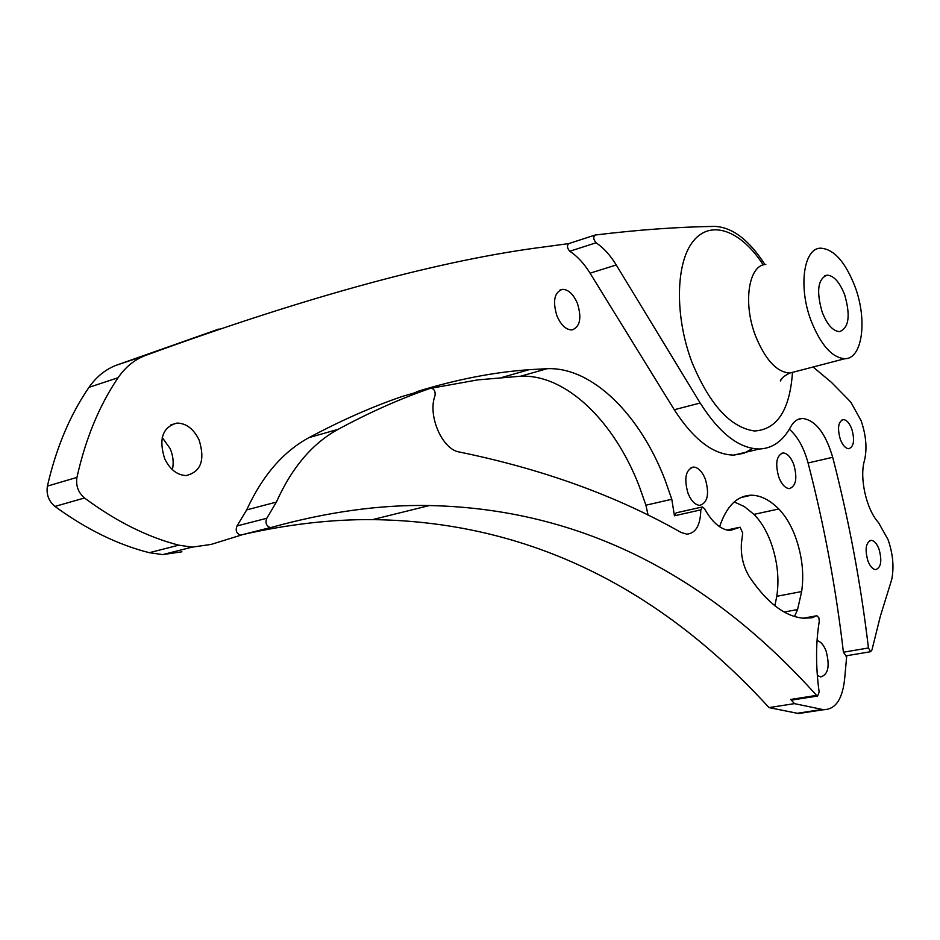 <?xml version="1.0" encoding="UTF-8"?>
<svg xmlns="http://www.w3.org/2000/svg" width="940" height="940" viewBox="0 0 940 940"><rect width="100%" height="100%" fill="white"/><g stroke="black" fill="none" stroke-linecap="round" stroke-linejoin="round"><path stroke-width="1.41" d="M846.74 655.721L844.931 675.778C843.192 698.115 836.107 709.418 823.663 709.712L794.453 703.637L790.705 699.454L816.566 695.389L817.612 696.023L819.151 692.145C815.673 666.53 815.709 642.936 819.269 621.352L818.881 617.862L816.931 615.724L803.618 618.226M810.962 320.446C820.761 345.015 832.053 357.764 844.849 358.716C862.403 358.998 867.573 320.235 855.165 287.041C845.366 261.79 833.745 248.83 820.326 248.172C803.606 248.466 798.236 286.97 810.962 320.446M851.793 429.051C849.419 423 846.587 419.851 843.309 419.593C838.21 421.578 837.211 428.158 840.325 439.321C842.698 445.325 845.507 448.462 848.738 448.733C853.884 446.77 854.895 440.214 851.793 429.051M846.024 655.838L843.415 652.219L868.443 647.977L870.628 651.702L871.968 649.904L880.357 616.205L891.649 579.769C894.21 567.443 893.024 554.083 888.1 539.713L878.477 522.546C866.457 509.703 859.242 477.896 864.436 460.623C867.256 448.78 866.151 435.467 861.111 420.697L851.053 402.579L848.644 399.853L831.407 382.322L813.088 367M879.041 549.183C876.879 543.661 874.282 540.712 871.251 540.347C865.846 542.286 864.718 549.125 867.89 560.839C870.052 566.315 872.625 569.252 875.61 569.628C881.062 567.701 882.202 560.886 879.041 549.183M172.373 469.683C173.947 462.786 173.183 455.736 170.093 448.533L162.232 437.523M199.08 439.979C193.663 428.899 186.308 423.27 177.014 423.071C162.585 427.019 158.484 438.921 164.7 458.791C170.022 469.542 177.167 475.135 186.12 475.57C200.984 471.904 205.308 460.036 199.08 439.979M774.866 605.748L776.781 596.301C779.46 578.617 777.404 560.428 770.624 541.698C766.229 530.242 760.695 521.136 753.998 514.38L744.245 506.519L734.222 501.948M719.593 526.729C726.502 506.143 737.089 495.639 751.342 495.204C760.601 495.345 769.743 499.939 778.766 508.975C785.417 515.802 790.94 524.99 795.322 536.552C802.102 555.423 804.217 573.764 801.644 591.554L797.578 609.543L784.183 612.034M577.466 303.502C573.377 294.055 568.312 289.344 562.261 289.356C554.295 292.411 552.52 301.258 556.95 315.875C561.027 325.193 566.033 329.881 571.966 329.94C580.051 326.956 581.884 318.143 577.466 303.502M705.329 479.118C702.145 471.434 698.185 467.415 693.45 467.051C685.624 469.683 683.815 478.46 688.045 493.371C691.217 500.961 695.13 504.956 699.783 505.368C707.702 502.782 709.547 494.029 705.329 479.118M793.712 464.289C790.798 457.052 787.274 453.28 783.126 452.951C776.417 455.406 774.995 463.538 778.861 477.356C781.763 484.511 785.252 488.271 789.341 488.624C796.11 486.203 797.567 478.096 793.712 464.289M817.33 675.449L820.761 676.918C828.281 674.591 830.043 665.931 826.048 650.915C823.628 644.828 820.62 641.421 817.048 640.681M414.704 392.838L418.147 391.228C456.793 379.372 493.782 372.193 529.103 369.69L547.127 368.691C592.294 366.788 640.246 414.951 665.12 480.176L671.795 499.269L645.921 505.203L639.259 486.286C614.408 421.661 566.197 374.096 520.631 376.223L477.649 379.901L431.707 388.138M844.719 294.949C839.702 282.118 833.803 275.526 827.036 275.15C817.847 278.945 816.214 291.224 822.136 312.01C827.141 324.653 832.946 331.197 839.561 331.632C848.902 327.943 850.618 315.711 844.719 294.949M270.978 527.528L240.511 535.142C236.422 533.509 235.258 530.442 237.021 525.942L266.807 518.269L276.384 502.089C291.858 467.568 312.444 443.328 338.13 429.333C369.937 412.178 400.793 398.466 430.708 388.208L431.213 388.114C434.268 389.019 435.537 391.534 435.032 395.634C427.348 415.445 442.364 449.814 459.46 452.034C543.167 469.236 617.028 496.038 681.03 532.439L686.858 534.155C695.8 533.286 700.441 525.19 700.805 509.88L702.45 506.942L704.495 508.646C712.309 522.57 720.874 529.855 730.18 530.489L740.074 527.199L742.718 533.062L741.402 543.355C740.685 555.763 743.399 566.996 749.544 577.054C767.111 602.904 785.123 616.628 803.582 618.226L812.148 617.756L816.296 615.911M427.935 389.007L416.667 391.792M794.453 703.637L769.026 707.597L798.542 713.53L805.134 712.532M752.74 448.474L743.81 453.291L733.905 455.089C713.519 454.878 693.638 439.767 674.262 409.734L590.062 273.176C584.034 263.47 577.278 256.162 569.781 251.25C567.055 248.042 566.75 245.481 568.865 243.566L546.622 246.609C442.411 259.616 308.673 295.912 145.43 355.473C134.549 359.609 125.431 367.035 118.076 377.739C99.288 405.504 85.575 438.733 76.939 477.403C75.705 485.71 78.231 492.572 84.518 497.988C115.914 521.301 147.333 537.022 178.764 545.165L192.089 547.151L211.206 544.401L241.333 535.048M219.043 329L116.525 365.166C105.597 369.314 96.421 376.705 89.006 387.327C70.053 414.893 56.189 447.816 47.411 486.109C46.154 494.311 48.657 501.091 54.943 506.425C86.351 529.337 117.817 544.765 149.343 552.697L162.714 554.6L181.913 551.815M266.807 518.269C265.068 522.804 266.243 525.907 270.321 527.587L271.12 527.481C327.332 511.877 380.101 504.569 429.416 505.544L372.498 519.62C331.761 519.268 288.721 524.203 243.401 534.413M816.566 695.389C719.065 586.819 593.469 509.034 429.416 505.544M794.488 616.511L797.578 609.543M648.107 515.226L645.921 505.203M700.805 509.88L674.438 515.79L671.795 499.269M769.026 707.597C669.715 598.968 540.958 521.677 372.498 519.62M764.925 264.528C748.98 239.782 732.166 227.069 714.494 226.399C677.787 226.939 638.013 229.818 595.173 235.024L595.149 235.035C593.058 236.939 593.363 239.524 596.077 242.779L569.781 251.25M868.443 647.977C860.793 583.505 848.879 519.938 832.699 457.287C825.496 432.999 815.38 420.039 802.349 418.406C797.567 418.629 793.654 421.484 790.611 426.983C782.891 441.107 772.48 448.451 759.356 449.003C739.193 448.697 719.464 433.375 700.171 403.025L616.264 264.986C610.248 255.175 603.527 247.772 596.077 242.779M237.021 525.942L246.703 509.88C262.389 475.663 283.175 451.564 309.072 437.582C341.138 420.439 372.252 406.703 402.426 396.386L402.614 396.339M843.415 652.219C835.966 588.217 824.18 525.143 808.083 462.974C803.935 447.769 797.684 436.524 789.33 429.239M792.255 699.995L790.705 699.454M568.865 243.566L594.726 235.176L568.865 243.566M674.438 515.79L676.118 512.852L701.933 507.06M792.467 372.675C789.776 410.11 777.133 429.545 754.573 430.99C730.615 427.63 709.818 404.905 692.181 362.805C674.615 316.909 675.461 262.988 693.25 241.157C710.899 218.973 741.225 230.653 763.245 264.927M765.818 264.399C748.628 264.927 742.729 302.927 755.466 335.745C765.289 359.832 776.769 372.264 789.917 373.039L795.24 371.653M801.644 591.554L776.781 596.301M547.127 368.691L520.631 376.223M778.766 508.975L753.998 514.38M822.206 709.477L797.061 713.307M178.764 545.165L149.343 552.697M84.518 497.988L54.943 506.425M76.939 477.403L47.411 486.109M118.076 377.739L89.006 387.327M145.43 355.473L116.525 365.166M430.708 388.208L402.426 396.386M309.072 437.582L338.13 429.333M739.38 527.434L727.031 530.09M246.703 509.88L276.384 502.089M590.062 273.176L616.264 264.986M674.262 409.734L700.171 403.025M808.083 462.974L832.699 457.287M816.484 615.806L803.3 618.203M844.849 358.716L789.917 373.039C784.524 375.624 781.316 378.268 780.306 380.982L782.292 378.033M843.309 419.593L841.993 419.91M871.251 540.347L869.782 540.641M177.014 423.071L170.504 425.056M562.261 289.356L559.97 290.072M693.45 467.051L691.1 467.615M783.126 452.951L781.293 453.386M827.036 275.15L824.65 275.843M751.342 495.204L740.873 497.565M529.103 369.69L502.442 377.304M823.663 709.712L798.542 713.53M192.089 547.151L162.714 554.6M733.905 455.089L759.356 449.003M797.802 419.522L802.349 418.406M270.321 527.587L240.511 535.142M726.843 530.054L739.592 527.305M817.612 696.023L791.75 700.077M870.628 651.702L845.612 655.909"/></g></svg>
